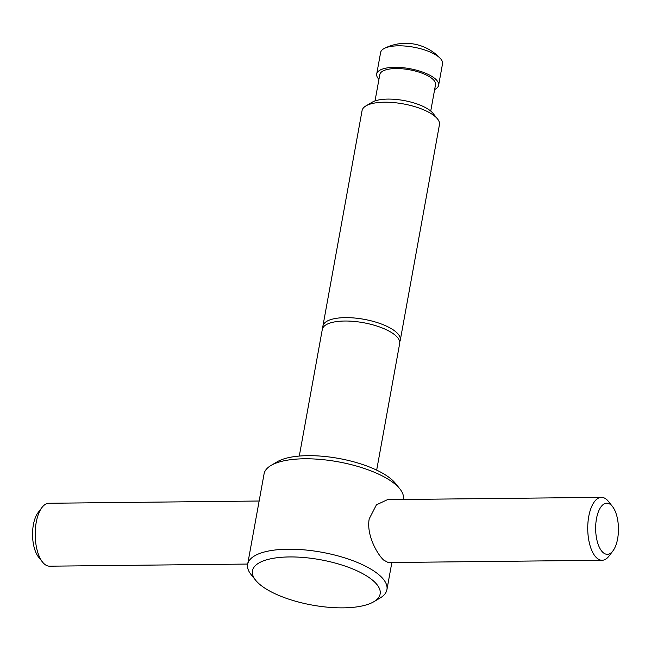 <?xml version="1.0" encoding="UTF-8"?>
<svg xmlns="http://www.w3.org/2000/svg" width="651" height="651" viewBox="0 0 651 651"><rect width="100%" height="100%" fill="white"/><g stroke="black" fill="none" stroke-linecap="round" stroke-linejoin="round"><path stroke-width="0.98" d="M403.311 499.472L403.36 499.211A70.788 25.137 -169.7 0 0 399.844 488.868A70.788 25.137 -169.7 0 0 397.061 485.874A70.788 25.137 -169.7 0 0 334.451 461.177A70.788 25.137 -169.7 0 0 271.003 465.457A70.788 25.137 -169.7 0 0 264.07 473.895L247.64 564.319A70.788 25.137 -169.7 0 0 251.156 574.662L255.68 580.285A64.888 23.037 -169.7 0 0 258.227 583.027A64.888 23.037 -169.7 0 0 315.621 605.666A64.888 23.037 -169.7 0 0 373.788 601.744A64.888 23.037 -169.7 0 0 374.366 581.782A64.888 23.037 -169.7 0 0 292.625 556.947A64.888 23.037 -169.7 0 0 255.68 580.285M373.788 601.744L379.997 598.082A70.788 25.137 -169.7 0 0 386.93 589.635A70.788 25.137 -169.7 0 0 380.632 576.298A70.788 25.137 -169.7 0 0 304.497 549.892A70.788 25.137 -169.7 0 0 247.64 564.319M602.11 560.267L388.191 562.554L383.594 560.023C376.75 553.594 366.22 534.325 369.231 518.814L376.433 504.834L387.516 499.642L601.434 497.356A31.46 14.029 89.4 0 0 587.959 522.582A31.46 14.029 89.4 0 0 596.511 557.744A31.46 14.029 89.4 0 0 602.11 560.267A31.46 14.029 89.4 0 0 609.051 556.011L612.965 550.852A25.56 11.401 89.4 0 0 618.45 528.628A25.56 11.401 89.4 0 0 612.493 506.535A25.56 11.401 89.4 0 0 611.322 505.241A25.56 11.401 89.4 0 0 596.479 518.725A25.56 11.401 89.4 0 0 602.777 552.268A25.56 11.401 89.4 0 0 612.965 550.852M399.844 488.868L395.32 483.254A64.888 23.037 -169.7 0 0 392.773 480.511A64.888 23.037 -169.7 0 0 335.379 457.865A64.888 23.037 -169.7 0 0 277.212 461.787L271.003 465.457M400.3 340.091L439.449 124.658A39.329 13.964 -169.7 0 0 437.505 118.913A39.329 13.964 -169.7 0 0 435.958 117.253A39.329 13.964 -169.7 0 0 401.171 103.533A39.329 13.964 -169.7 0 0 365.919 105.91A39.329 13.964 -169.7 0 0 362.07 110.597L322.92 326.029A39.329 13.964 10.3 0 1 345.347 317.631A39.329 13.964 10.3 0 1 396.801 332.685A39.329 13.964 10.3 0 1 400.3 340.091A39.329 13.964 10.3 0 1 399.698 341.734M322.904 327.779A39.329 13.964 10.3 0 1 322.92 326.029M437.505 118.913L432.972 113.298A33.429 11.873 -169.7 0 0 431.662 111.882A33.429 11.873 -169.7 0 0 402.098 100.221A33.429 11.873 -169.7 0 0 372.128 102.24L365.919 105.91M430.734 111.061L435.519 84.711A28.31 10.058 -169.7 0 0 433.005 79.381A28.31 10.058 -169.7 0 0 402.546 68.819A28.31 10.058 -169.7 0 0 379.81 74.588L375.017 100.938M434.648 89.504A31.46 11.173 -169.7 0 0 438.619 85.273L442.525 63.774A31.46 11.173 -169.7 0 0 440.442 58.574A31.46 11.173 -169.7 0 0 439.726 57.849A31.46 11.173 -169.7 0 0 412.661 47.002A31.46 11.173 -169.7 0 0 384.399 48.394A31.46 11.173 -169.7 0 0 380.615 52.528L376.709 74.027A31.46 11.173 -169.7 0 0 378.939 79.381M438.619 85.273A31.46 11.173 -169.7 0 0 435.82 79.349A31.46 11.173 -169.7 0 0 401.976 67.614A31.46 11.173 -169.7 0 0 376.709 74.027M376.669 470.128L399.681 343.484A39.329 13.964 -169.7 0 0 396.19 336.079A39.329 13.964 -169.7 0 0 344.729 321.024A39.329 13.964 -169.7 0 0 322.302 329.422L299.289 456.066M612.493 506.535L608.473 501.465A31.46 14.029 89.4 0 0 607.025 499.878A31.46 14.029 89.4 0 0 601.434 497.356M259.147 501.018L48.89 503.264A31.46 14.029 89.4 0 0 41.949 507.528A31.46 14.029 89.4 0 0 35.195 534.87A31.46 14.029 89.4 0 0 42.527 562.073A31.46 14.029 89.4 0 0 43.975 563.66A31.46 14.029 89.4 0 0 49.566 566.183L247.689 564.059M41.949 507.528L38.035 512.679A25.56 11.401 89.4 0 0 32.55 534.902A25.56 11.401 89.4 0 0 38.507 557.004L42.527 562.073M440.442 58.574A47.189 47.189 0 0 0 384.399 48.394M386.93 589.635L391.853 562.521"/></g></svg>
